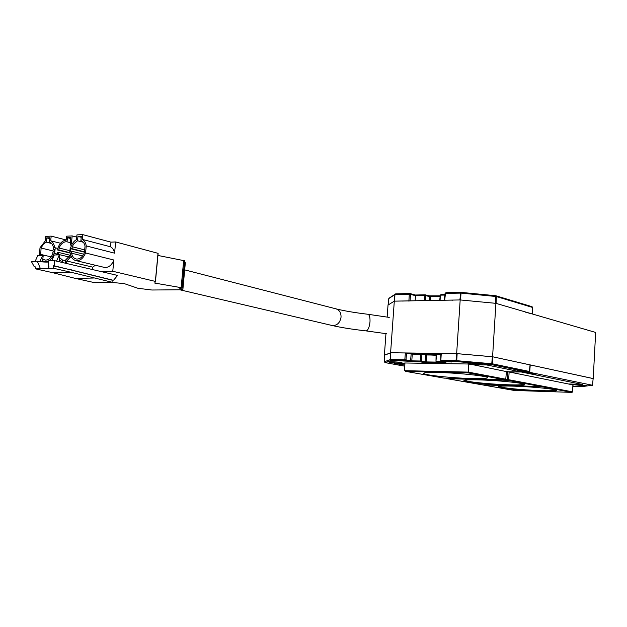 <?xml version="1.0" encoding="UTF-8"?>
<svg xmlns="http://www.w3.org/2000/svg" width="627" height="627" viewBox="0 0 627 627"><rect width="100%" height="100%" fill="white"/><g stroke="black" fill="none" stroke-linecap="round" stroke-linejoin="round"><path stroke-width="0.94" d="M436.094 355.094L425.122 354.945M436.102 354.749L423.288 354.576M440.852 353.761L407.816 353.33M593.134 378.583L492.587 356.763L456.66 353.604L390.597 352.758L384.39 355.211L384.343 361.763L384.57 355.211L390.676 352.813L390.402 359.561L391.17 360.439L385.096 362.61L404.791 366.192L384.876 362.563M593.228 378.567L595.65 332.443L495.902 303.343L460.179 299.941L394.305 301.148L388.019 305.075L387.149 317.035M384.39 355.211L385.95 333.619M492.587 356.763L495.902 303.343M456.66 353.604L460.179 299.941M390.597 352.758L394.305 301.148M482.649 384.915L514.242 390.456L572.004 392.384L541.571 386.694L482.649 384.915M509.132 371.952L508.669 379.711L572.498 391.851M541.054 386.553L507.611 380.307L446.949 378.645L481.661 384.743L540.921 386.577L541.65 385.95M504.845 379.531L507.329 379.601L507.792 372.023M508.058 380.346L508.669 379.711L507.329 379.601L507.611 380.307M541.093 386.569L541.752 385.989M583.212 385.715L586.801 385.589L574.214 384.743L583.212 385.715M572.937 386.342L581.801 386.608L592.523 385.26L593.142 378.551L492.885 356.826L492.289 363.793L491.764 363.731L492.36 356.763L457.146 353.667L456.73 360.682L456.064 360.65L456.48 353.628L441.251 353.432L440.852 360.47M521.178 371.983L506.381 371.991M507.643 371.835L506.397 371.811M522.095 372.093L529.682 372.336L530.23 364.922M592.523 385.26L529.682 372.336M532.104 373.261L529.353 373.198L536.203 374.107L532.104 373.261M572.945 386.169L573.76 386.193L572.953 386.028M573.007 385.025L569.261 384.147L582.82 384.539L522.087 372.164M533.499 373.551L533.467 374.037M507.643 371.67L569.261 384.147M569.269 383.998L581.966 384.359M391.491 361.701L388.568 361.865C389.359 362.445 392.941 362.868 399.305 363.143L402.275 362.978C401.476 362.406 397.879 361.975 391.491 361.701M471.528 363.166L468.024 363.362C468.745 363.958 472.374 364.389 478.918 364.655L482.469 364.459C481.732 363.864 478.087 363.433 471.528 363.166M405.363 352.97L406.539 353.079L405.998 359.882L404.823 359.78L405.363 352.97L391.021 352.789M472.915 364.702L507.227 371.756L521.013 371.944M406.539 353.079L412.307 354.09L436.094 355.274M436.494 354.412L435.977 361.324L436.11 354.443L440.836 354.474M456.48 353.628L457.146 353.667M492.36 356.763L492.885 356.826M521.75 372.085L486.748 364.969L471.966 364.687L468.565 364.005L404.932 362.986M404.917 363.401L393.952 363.198L404.838 365.18M521.735 371.646L524.501 371.709L520.261 370.839L517.487 370.776L521.735 371.646L521.774 371.145M442.834 361.528L451.706 361.991L442.834 361.528M399.258 360.76L407.824 361.215L399.258 360.76M506.608 371.466L507.478 371.639M394.963 363.213L404.838 365.024M390.676 352.813L390.402 359.561L384.351 361.755L385.096 362.61L384.343 361.763M521.68 372.085L529.353 372.085L530.058 364.883M528.577 372.242L491.482 364.616L491.764 363.731L456.73 360.682L456.464 361.575L441.526 361.317L445.813 362.163M409.846 361.552L405.238 360.682L405.998 359.882L410.599 360.752L409.846 361.552L412.174 361.755L411.767 360.854L410.599 360.752L411.14 353.989M421.932 354.302L421.399 361.105L420.231 361.003L420.764 354.2M424.33 362.61L420.639 361.904L421.399 361.105L425.09 361.81L424.33 362.61L426.658 362.814L426.25 361.912L425.09 361.81L425.623 355.047M446.024 362.202L445.17 362.045M439.59 362.751L440.217 362.868M445.476 362.351L436.698 362.194L436.102 361.364M438.453 372.501C430.146 372.32 425.294 372.524 423.899 373.104C419.863 374.609 450.695 378.065 471.794 378.551C480.596 378.771 485.745 378.567 487.242 377.948C491.482 376.506 459.818 372.924 438.453 372.501M468.792 364.052L468.228 372.101L405.497 370.769M506.412 371.623L505.77 379.202L468.228 372.101M467.946 372.838L405.473 371.349L444.057 378.12L504.821 379.774L467.946 372.838L467.993 372.156L405.504 370.69L405.473 371.349M504.876 379.178L505.77 379.202M404.94 362.814L404.587 370.612M504.821 379.774L504.876 379.123L467.993 372.156M67.113 241.842L70.326 242.665L67.011 241.818L67.544 237.719L70.749 238.55M48.64 260.871C51.148 259.413 52.95 256.952 54.047 253.496L54.651 253.473L55.247 247.79L57.833 248.425L57.668 250.016L58.899 249.969L59.103 248.033C60.662 244.193 62.959 242.1 65.968 241.756L67.011 241.818M92.537 269.563L92.78 267.165L95.273 265.229M101.065 271.562L112.766 271.272L113.879 260.025C111.747 265.237 108.628 267.705 104.537 267.447L103.753 267.259M69.691 252.924L70.302 252.9C70.882 257.297 72.803 259.876 76.071 260.636C80.209 260.887 83.367 258.332 85.546 252.963L86.26 245.909C85.734 242.735 84.379 240.556 82.2 239.373L82.686 234.608L76.956 234.882L76.47 239.632C73.876 241.136 72.011 243.644 70.89 247.156L70.279 247.179L69.691 252.924L70.318 253.073M57.668 250.016L70.326 253.12M54.651 253.473L57.245 254.1L57.292 254.899M58.523 254.86L58.64 252.469L57.41 252.509L57.245 254.1M54.047 253.496L57.206 254.256M55.247 247.79L54.643 247.814C54.259 244.397 52.942 242.053 50.701 240.792L51.195 236.12L45.685 236.379L45.191 241.034L39.995 247.798L39.423 255.542M86.26 245.909L114.561 253.159C114.02 250.071 112.672 247.939 110.509 246.779L110.971 242.147L115.666 241.951L158.129 253.355L155.465 281.429L154.751 283.083L181.148 287.66L182.096 288.028L179.643 288.177L182.857 289.752L151.914 290.011L137.893 288.271L124.389 283.67L110.775 282.26M114.561 253.159L115.666 241.951M184.471 262.211L185.333 262.799L182.865 289.658M157.926 255.455L184.604 260.777L182.104 287.926M112.766 271.272L155.465 281.429M85.546 252.963L113.879 260.025M51.195 236.12L66.156 239.969M72.042 244.35L71.431 243.182L72.176 235.917L66.548 236.183L66.141 240.157C62.308 240.658 59.518 243.409 57.786 248.417M72.176 235.917L76.729 237.108M82.686 234.608L110.971 242.147M84.386 252.728L85.045 246.239C84.465 243.268 83.085 241.387 80.899 240.603L81.338 236.285L77.967 236.442L77.529 240.752L73.696 243.942L72.238 246.756L72.034 248.715L70.78 248.762L70.522 251.286L71.776 251.239L71.572 253.198C72.23 256.521 73.837 258.465 76.384 259.029C79.825 259.257 82.498 257.156 84.386 252.728M82.2 239.373L110.509 246.779M71.572 253.198L82.654 255.918M77.967 236.442L81.236 237.296M77.529 240.752L83.305 242.249M72.238 246.756L84.676 249.891M72.034 248.715L84.48 251.819M70.78 248.762L84.441 252.172M71.776 251.239L83.736 254.201M42.644 260.824L44.752 261.639L48.514 260.942M42.832 259.045L45.058 260.064C48.35 260.268 50.912 258.206 52.731 253.888L52.934 251.952L54.165 251.905L54.424 249.405L53.201 249.452L53.405 247.524C52.856 244.608 51.539 242.767 49.439 241.998L49.886 237.758L46.649 237.907L46.202 242.14L43.224 244.326L41.084 248.026L40.669 255.495M50.701 240.792L60.529 243.268M46.649 237.907L49.792 238.707M46.202 242.14L51.657 243.503M41.084 248.026L54.236 251.223M40.418 254.335L51.155 256.882M53.201 249.452L54.392 249.742M58.899 249.969L69.722 252.626M59.103 248.033L69.918 250.714M67.544 237.719L70.851 237.562L70.2 243.911L71.274 246.035M71.431 243.182L72.552 243.464M70.632 254.805L65.741 259.884L65.396 263.207M62.183 262.454L62.441 259.986L65.655 260.746M62.441 259.986L59.573 257.595M58.436 254.397L69.331 257.031M58.64 252.469L70.389 255.322M59.353 259.719L61.164 261.193L61.062 262.188M66.525 263.465L66.783 261.012L92.78 267.165M66.783 261.012L71.164 256.38M93.407 278.027L75.373 278.404L94.121 282.558L112.021 282.236L70.702 272.189L52.519 272.635L75.373 278.404M70.702 272.189L53.867 268.364L53.279 265.832L70.953 269.884L112.241 280.018L112.021 282.236M59.142 261.741L59.847 254.954L59.322 254.828L54.29 255.009L51.743 260.777M56.548 261.13L59.322 254.828M53.279 265.832L54.236 265.809L54.627 260.683L48.498 260.879L48.687 268.803L40.449 268.732L37.346 261.24L31.35 261.435L34.062 266.397L34.994 266.365L35.582 268.865L40.449 268.732M53.867 268.364L48.922 268.505M35.582 268.865L52.519 272.635M112.225 280.191L54.236 265.809M54.627 260.683L117.586 275.433L113.628 280.159M48.647 262C45.849 262.243 42.08 261.992 37.346 261.24M70.953 269.884L71.909 269.861M93.65 275.778L94.356 275.755M42.526 261.906L43.2 255.55L42.667 255.424L39.901 261.624M35.183 261.31L37.738 255.604L42.667 255.424M35.049 266.616L34.062 266.397M525.716 312.262L532.527 314.033L532.597 307.457L496.349 296.532L461.025 293.099L460.531 299.972L495.557 303.311L495.675 295.717L460.9 292.362L461.025 293.099L445.476 293.405L444.684 300.223L459.873 299.941L460.79 292.362L445.915 292.699L445.201 293.546M402.252 301.046L408.898 300.882L409.306 294.204L410.473 294.322L410.074 300.858M460.931 292.378L495.808 295.74L496.349 296.532L496.082 303.397L526.845 312.371M451.291 300.098L452.482 300.215M445.75 300.255L446.15 300.192M444.684 300.223L444.292 300.278M410.066 300.991L408.898 300.882M407.495 300.905L408.663 301.015M395.676 293.844L394.932 294.565L394.595 301.14L402.612 300.991M388.074 305.035L394.242 301.187L394.932 294.565L388.787 298.577L388.074 305.035L388.779 298.617M415.176 300.764L415.482 295.685L410.473 294.322L409.956 293.546L409.306 294.204L395.284 294.518L395.731 293.836L389.547 297.88M495.879 295.764L532.072 306.705L532.597 307.457M415.301 295.027L415.482 295.685L425.78 295.599L425.482 300.576M428.774 295.819L429.424 296.602L430.584 296.712L430.365 300.482M428.907 295.834L425.325 294.839M440.232 295.85L431.015 296.03L430.584 296.712L440.154 296.516M440.303 295.223L440.091 300.309M499.139 386.397L499.178 386.397C503.097 385.738 513.427 385.934 530.168 386.984C521.178 386.287 500.636 385.433 498.551 386.624C498.144 387.917 516.491 389.712 525.12 390.268L533.804 390.793C542.614 391.295 557.191 391.585 556.831 390.441C555.781 389.257 539.588 387.604 530.168 386.984C542.935 387.933 551.423 388.912 555.624 389.931L556.314 390.206C552.857 391.06 542.48 390.927 525.183 389.806C509.931 388.662 501.208 387.533 499.021 386.428M524.384 384.233L524.29 384.304C520.716 385.221 510.166 385.111 492.634 383.975C476.144 382.736 466.754 381.482 464.458 380.228M464.67 380.181L464.709 380.181C468.753 379.476 479.232 379.656 496.161 380.714C486.701 379.97 465.461 379.139 463.941 380.503C464.16 381.968 483.589 383.889 492.579 384.461C501.443 385.143 521.938 386.028 524.783 384.774C525.896 383.371 505.746 381.31 496.161 380.714C514.25 382.133 523.741 383.418 524.634 384.57L524.297 384.202M541.414 386.279L541.571 386.694M541.994 386.734L542.582 386.13M571.973 392.369L572.545 391.797L572.921 384.876M447.098 378.645L446.91 378.191M506.404 371.733L507.227 371.756L506.404 371.74M390.754 359.537L404.823 359.78L405.238 360.682L391.17 360.439L390.754 359.537M440.852 353.463L440.726 360.431L441.455 361.309L441.126 360.392L456.064 360.65L456.464 361.575L491.482 364.616L492.289 363.793L529.353 371.458M441.808 361.379L436.368 361.285L436.768 362.194L440.42 362.908M439.888 363.057L426.658 362.814M412.307 354.09L411.767 360.854L420.231 361.003L420.639 361.904L412.174 361.755M426.783 355.148L426.25 361.912L436.416 362.092M182.786 289.611L185.271 262.635M181.148 287.66L183.664 260.354M154.963 283.153L155.026 282.44M155.355 281.382L158.012 253.3M365.917 330.876L366.027 330.891C368.033 330.39 369.358 327.412 369.993 321.941C370.189 317.325 369.475 314.762 367.853 314.26C354.851 312.701 344.356 310.921 336.354 308.939M331.589 325.382L332.286 325.538C337.091 325.648 340.014 322.858 341.049 317.152C341.104 312.614 339.309 309.816 335.672 308.766L184.683 269.869M409.956 293.546L395.809 293.851L409.674 293.53M415.372 295.019L424.981 294.815M430.945 296.038L429.048 295.881M439.707 300.317L440.311 295.192L441.126 294.455L444.974 294.377L441.126 294.455L440.695 295.145L444.896 295.058M444.292 300.231L445.084 293.452L445.915 292.699L460.72 292.378M424.314 300.599L425.051 294.8L425.78 295.599L429.424 296.602L429.197 300.505M572.004 392.384L572.631 391.836L573.015 384.9M446.949 378.645L446.549 378.183M529.415 371.803L530.144 364.93M528.655 372.242L521.711 372.085M441.455 361.309L445.938 362.194M436.698 362.194L440.35 362.9M487.273 377.462L487.242 377.948M76.071 260.636L104.537 267.447M44.752 261.639L46.743 262.102M386.702 333.744L366.027 330.891C352.225 329.316 340.978 327.537 332.286 325.538L180.161 289.862M389.242 317.403L367.853 314.26M48.687 268.803L48.953 266.248M410.019 293.561L415.348 295.011L425.263 294.823M428.97 295.85L440.232 295.834"/></g></svg>
